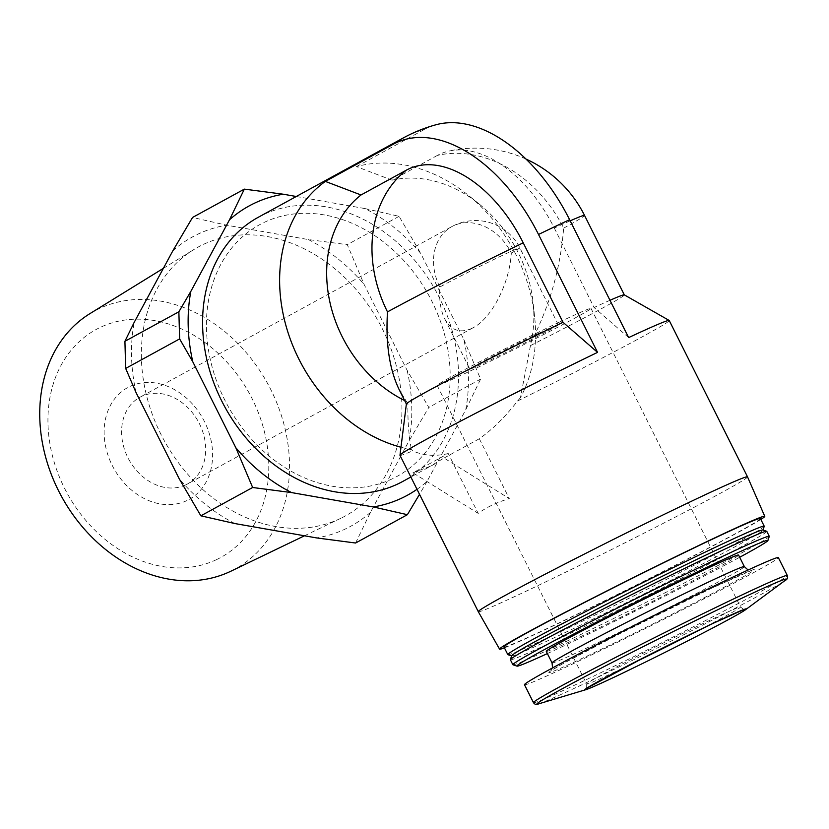 <?xml version="1.0" encoding="UTF-8"?>
<svg xmlns="http://www.w3.org/2000/svg" width="829" height="829" viewBox="0 0 829 829"><rect width="100%" height="100%" fill="white"/><g stroke="black" fill="none" stroke-linecap="round" stroke-linejoin="round"><path stroke-width="0.62" stroke-dasharray="4.14 3.11" d="M185.779 484.861A49.471 39.554 -118.7 0 1 128.402 458.644A49.471 39.554 -118.7 0 1 139.904 397.246A49.471 39.554 -118.7 0 1 198.349 421.66A49.471 39.554 -118.7 0 1 187.385 484.043A49.471 39.554 -118.7 0 1 185.779 484.861M471.66 328.481C459.919 333.59 450.914 330.325 444.624 318.688C440.634 310.492 439.028 299.922 439.826 287.01A49.471 39.554 -118.7 0 1 451.826 226.618A49.471 39.554 -118.7 0 1 453.432 225.799A49.471 39.554 -118.7 0 1 511.317 253.021C509.648 283.135 491.846 318.067 473.276 327.652L471.66 328.481M570.176 220.835A121.873 3.316 153.4 0 0 554.3 228.058A119.967 71.957 -115.4 0 0 448.79 151.116A119.967 71.957 -115.4 0 0 437.422 155.396A121.873 97.459 -118.7 0 1 563.637 228.141C560.611 267.746 549.782 305.714 531.14 342.035A121.873 97.459 -118.7 0 0 533.078 302.461L534.612 316.657A150.557 120.392 -118.7 0 1 520.425 397.744L531.14 342.035M437.422 155.396L392.096 180.183A121.873 97.459 -118.7 0 1 479.266 204.089A121.873 97.459 -118.7 0 1 533.078 302.461M392.096 180.183L356.439 166.619A150.557 120.392 -118.7 0 1 468.147 195.136A150.557 120.392 -118.7 0 1 534.612 316.657M258.306 217.26A150.557 120.392 -118.7 0 1 436.178 291.559A150.557 120.392 -118.7 0 1 402.811 481.421M412.956 472.831L430.002 466.375L444.033 458.043L509.296 498.612C496.934 502.301 486.571 507.224 478.209 513.389L448.23 453.525L412.956 472.831L478.209 513.389M448.23 453.525C435.401 456.603 423.557 455.712 412.697 450.862L411.402 449.577A150.557 120.392 -118.7 0 1 400.987 447.256M356.439 166.619L424.417 129.438A149.013 89.377 -115.4 0 1 436.241 124.692M444.033 458.043L479.317 438.748C492.561 429.422 505.307 416.842 517.565 400.998L520.425 397.744M404.614 400.511A121.873 97.459 -118.7 0 0 406.376 401.36L399.329 389.951M406.376 401.36L407.972 403.837C407.557 420.085 408.707 435.339 411.402 449.577M479.317 438.748L509.296 498.612M296.264 196.494L364.998 208.576A164.888 131.863 -118.7 0 1 420.738 253.405L463.794 339.372A164.888 131.863 -118.7 0 1 465.753 409.764L427.08 481.38A164.888 131.863 -118.7 0 1 417.008 489.307M392.469 478.737A143.386 114.661 -118.7 0 1 206.473 329.165A143.386 114.661 -118.7 0 1 385.931 243.84A143.386 114.661 -118.7 0 1 392.469 478.737M427.08 481.38L419.526 494.322M463.794 339.372L480.592 379.112L465.753 409.764M364.998 208.576L399.07 216.328L420.738 253.405M554.3 228.058L594.092 307.518L628.651 337.59M478.292 611.688A150.557 4.104 153.4 0 0 518.881 594.6A150.557 4.104 153.4 0 0 665.946 521.959A150.557 4.104 153.4 0 0 747.53 476.872M517.565 400.998A150.557 4.104 153.4 0 0 669.231 320.512M399.992 455.328A150.557 4.104 153.4 0 0 412.697 450.862M355.589 543.016L370.439 512.363L409.101 440.759L428.811 407.433L407.143 370.366L364.097 284.388L347.289 244.648L308.357 239.571L226.638 225.198L192.556 217.457M480.592 379.112L428.811 407.433M399.07 216.328L347.289 244.648M186.908 500.571A63.802 51.025 -118.7 0 1 104.143 434.013A63.802 51.025 -118.7 0 1 184.007 396.034A63.802 51.025 -118.7 0 1 186.908 500.571M216.493 559.648A129.894 103.874 -118.7 0 1 47.989 424.137A129.894 103.874 -118.7 0 1 210.576 346.833A129.894 103.874 -118.7 0 1 216.493 559.648M89.895 313.652A146.93 117.5 -118.7 0 1 267.715 383.713A146.93 117.5 -118.7 0 1 230.804 571.243M340.253 518.571A153.272 122.568 -118.7 0 1 163.976 440.137A153.272 122.568 -118.7 0 1 193.675 249.664A153.272 122.568 -118.7 0 1 379.174 322.74A153.272 122.568 -118.7 0 1 340.667 518.363A153.272 122.568 -118.7 0 1 340.253 518.571M172.857 250.772A164.888 131.863 -118.7 0 1 226.638 225.198M308.357 239.571A164.888 131.863 -118.7 0 1 364.097 284.388M407.143 370.366A164.888 131.863 -118.7 0 1 409.101 440.759M370.439 512.363A164.888 131.863 -118.7 0 1 316.657 537.928M234.939 523.565A164.888 131.863 -118.7 0 1 179.199 478.747M136.143 392.77A164.888 131.863 -118.7 0 1 134.184 322.377M530.55 345.548A121.873 3.316 153.4 0 0 624.341 294.906A121.873 3.316 153.4 0 0 624.289 294.855M609.968 300.295A121.873 3.316 153.4 0 0 594.092 307.518M406.376 403.982A121.873 3.316 153.4 0 0 406.386 404.044A121.873 3.316 153.4 0 0 407.972 403.837M504.415 647.843A148.298 4.041 153.4 0 0 633.967 586.331A148.298 4.041 153.4 0 0 760.835 519.441M503.959 646.921A143.386 3.907 153.4 0 0 633.916 586.217A143.386 3.907 153.4 0 0 760.369 518.519M507.908 654.682A143.386 3.907 153.4 0 0 637.76 593.906A143.386 3.907 153.4 0 0 764.224 526.332M511.659 655.77A140.515 3.824 153.4 0 0 511.752 655.957A140.515 3.824 153.4 0 0 639.014 596.393A140.515 3.824 153.4 0 0 762.939 530.177A140.515 3.824 153.4 0 0 762.846 529.99M510.374 659.739A143.386 3.907 153.4 0 0 640.33 599.025A143.386 3.907 153.4 0 0 766.784 531.337M512.954 664.785A143.386 3.907 153.4 0 0 642.817 603.999A143.386 3.907 153.4 0 0 769.281 536.425M547.378 653.573A140.339 3.824 153.4 0 0 739.686 557.275M546.28 651.376A107.542 2.933 153.4 0 0 643.739 605.844A107.542 2.933 153.4 0 0 738.587 555.078M524.488 684.733A141.946 3.865 153.4 0 0 653.148 624.631A141.946 3.865 153.4 0 0 778.338 557.606M540.135 332.657A49.471 1.347 153.4 0 0 493.752 355.734A49.471 1.347 153.4 0 0 469.846 369.06A49.471 1.347 153.4 0 0 514.685 348.118A49.471 1.347 153.4 0 0 558.311 324.761A49.471 1.347 153.4 0 0 540.135 332.657M559.399 322.118A86.029 2.342 153.4 0 0 478.737 362.263A86.029 2.342 153.4 0 0 437.152 385.433A86.029 2.342 153.4 0 0 515.13 349.009A86.029 2.342 153.4 0 0 591.004 308.388A86.029 2.342 153.4 0 0 559.399 322.118M403.319 137.935A150.557 120.392 -118.7 0 1 424.417 129.438M563.637 228.141A121.873 3.316 153.4 0 0 584.549 215.447M552.052 662.91A107.542 2.933 153.4 0 0 649.521 617.377A107.542 2.933 153.4 0 0 744.359 566.611M711.842 588.113A114.703 3.119 153.4 0 0 549.42 671.832A114.703 3.119 153.4 0 0 692.992 603.564A114.703 3.119 153.4 0 0 711.842 588.113M533.461 702.64A141.946 3.865 153.4 0 0 662.112 642.537A141.946 3.865 153.4 0 0 787.312 575.523M538.601 703.873A139.583 3.803 153.4 0 0 663.355 645.003A139.583 3.803 153.4 0 0 785.218 580.383M511.317 253.021A49.471 1.347 153.4 0 0 519.804 247.861A49.471 1.347 153.4 0 0 501.628 255.757A49.471 1.347 153.4 0 0 439.826 287.01M699.614 629.822A86.029 2.342 153.4 0 0 740.535 606.994A86.029 2.342 153.4 0 0 708.93 620.734A86.029 2.342 153.4 0 0 628.268 660.868A86.029 2.342 153.4 0 0 586.683 684.039A86.029 2.342 153.4 0 0 629.47 664.941M558.311 324.761L519.804 247.861A49.471 49.471 0 0 0 451.826 226.618L139.904 397.246M473.276 327.652L187.385 484.043M479.266 204.089L468.147 195.136M434.779 463.929L410.852 477.017M304.461 535.793L340.667 518.363M163.354 268.358L193.675 249.664M525.928 159.033A121.873 121.873 0 0 0 448.79 151.116M552.56 667.915L550.757 670.962L561.917 664.247L619.947 633.594L711.707 588.186L751.592 570.393L748.069 570.01M444.624 318.688L469.846 369.06M437.152 385.433L586.683 684.039C586.766 688.132 586.538 689.707 585.999 688.754M591.004 308.388L740.535 606.994C743.447 609.346 744.846 610.103 744.722 609.274"/><path stroke-width="1.24" d="M410.852 477.017L402.811 481.421A150.557 120.392 -118.7 0 1 397.941 483.908A150.557 120.392 -118.7 0 1 223.322 404.106A150.557 120.392 -118.7 0 1 258.306 217.26L403.319 137.935A150.557 120.392 -118.7 0 0 393.329 144.215L325.362 181.406L361.019 194.97L406.334 170.173A119.967 71.957 64.6 0 1 523.223 242.835L563.005 322.294A121.873 3.316 153.4 0 0 406.376 403.982L399.982 455.256A150.557 4.104 153.4 0 0 399.992 455.328L478.292 611.688A150.557 4.104 153.4 0 1 551.067 571.14A150.557 4.104 153.4 0 1 692.215 500.892A150.557 4.104 153.4 0 1 747.53 476.862A150.557 4.104 153.4 0 0 747.53 476.862L669.231 320.512A150.557 4.104 153.4 0 0 669.179 320.45A150.557 4.104 153.4 0 0 628.651 337.59L569.606 219.685A149.013 89.377 -115.4 0 0 436.241 124.692A150.557 150.557 0 0 0 403.319 137.935M400.987 447.256A150.557 120.392 -118.7 0 1 286.243 326.678A150.557 120.392 -118.7 0 1 325.362 181.406M406.376 404.013L399.329 389.951C389.495 369.734 385.547 343.714 387.495 311.891A121.873 97.459 -118.7 0 1 406.334 170.173M404.614 400.511A121.873 97.459 -118.7 0 1 329.652 301.031A121.873 97.459 -118.7 0 1 361.019 194.97M417.008 489.307A164.888 131.863 -118.7 0 1 373.299 506.944L291.58 492.581A164.888 131.863 -118.7 0 1 235.84 447.753L192.794 361.786A164.888 131.863 -118.7 0 1 190.836 291.393L229.498 219.789A164.888 131.863 -118.7 0 1 283.28 194.214L296.264 196.494M192.794 361.786L179.624 338.916L178.867 311.787L190.836 291.393M291.58 492.581L252.648 487.493L235.84 447.753M419.526 494.322L407.371 514.695L373.299 506.944M229.498 219.789L244.348 189.126L283.28 194.214M393.329 144.215A149.013 89.377 -115.4 0 1 538.518 234.462L597.564 352.377L563.005 322.294M597.564 352.377A150.557 4.104 153.4 0 0 399.982 455.256M178.867 311.787L124.92 341.299L125.666 368.428L136.143 392.77L179.199 478.747L200.856 515.814L234.939 523.565L316.657 537.928L355.589 543.016L407.371 514.695M179.624 338.916L125.666 368.428M244.348 189.126L192.556 217.457L172.857 250.772L134.184 322.377L124.92 341.299M252.648 487.493L200.856 515.814M304.461 535.793L230.804 571.243A146.93 117.5 -118.7 0 1 230.4 571.43A146.93 117.5 -118.7 0 1 61.419 496.25A146.93 117.5 -118.7 0 1 89.895 313.652L163.354 268.358M669.179 320.45L624.289 294.855A121.873 3.316 153.4 0 0 609.968 300.295M760.835 519.441A148.298 4.041 153.4 0 0 764.763 516.322A148.298 4.041 153.4 0 0 710.277 539.99A148.298 4.041 153.4 0 0 571.16 609.232A148.298 4.041 153.4 0 0 499.566 649.128A148.298 4.041 153.4 0 0 504.415 647.843M762.991 530.032L764.224 526.332A143.386 3.907 153.4 0 0 764.224 526.208L760.369 518.519A143.386 3.907 153.4 0 0 707.686 541.41A143.386 3.907 153.4 0 0 573.264 608.31A143.386 3.907 153.4 0 0 503.959 646.921L507.804 654.609A143.386 3.907 153.4 0 0 507.908 654.682L511.607 655.915M764.224 526.208A143.386 3.907 153.4 0 0 711.541 549.099A143.386 3.907 153.4 0 0 577.119 615.999A143.386 3.907 153.4 0 0 507.804 654.609M739.686 557.275A140.339 3.824 153.4 0 0 767.913 540.508L769.281 536.425A143.386 3.907 153.4 0 0 769.281 536.311L766.784 531.337A143.386 3.907 153.4 0 0 766.69 531.265L762.846 529.99A140.515 3.824 153.4 0 0 711.313 552.487A140.515 3.824 153.4 0 0 581.108 617.263A140.515 3.824 153.4 0 0 511.659 655.77L510.374 659.615A143.386 3.907 153.4 0 0 510.374 659.739L512.861 664.713A143.386 3.907 153.4 0 0 512.954 664.785L517.037 666.133A140.339 3.824 153.4 0 0 547.378 653.573M766.69 531.265A143.386 3.907 153.4 0 0 714.111 554.218A143.386 3.907 153.4 0 0 581.243 620.32A143.386 3.907 153.4 0 0 510.374 659.615M769.281 536.311A143.386 3.907 153.4 0 0 716.598 559.192A143.386 3.907 153.4 0 0 582.176 626.092A143.386 3.907 153.4 0 0 512.861 664.713M767.913 540.508A140.339 3.824 153.4 0 0 716.36 562.787A140.339 3.824 153.4 0 0 583.274 629.056A140.339 3.824 153.4 0 0 517.037 666.133M748.069 570.01L744.359 566.611L738.587 555.078A107.542 2.933 153.4 0 0 699.075 572.238A107.542 2.933 153.4 0 0 598.258 622.413A107.542 2.933 153.4 0 0 546.28 651.376L552.052 662.91L552.56 667.915M787.312 575.523L778.338 557.606A141.946 3.865 153.4 0 0 726.194 580.269A141.946 3.865 153.4 0 0 593.108 646.496A141.946 3.865 153.4 0 0 524.488 684.733L533.461 702.64C534.881 704.588 536.601 704.992 538.601 703.873A139.583 3.803 153.4 0 1 595.896 670.889A139.583 3.803 153.4 0 1 735.178 601.388A139.583 3.803 153.4 0 1 785.218 580.383C787.322 579.44 788.016 577.823 787.312 575.523A141.946 3.865 153.4 0 0 735.157 598.175A141.946 3.865 153.4 0 0 602.072 664.412A141.946 3.865 153.4 0 0 533.461 702.64M713.116 623.335A90.33 2.456 153.4 0 0 622.983 668.319A90.33 2.456 153.4 0 0 585.906 689.666A90.33 2.456 153.4 0 0 666.64 651.563A90.33 2.456 153.4 0 0 745.509 609.74A90.33 2.456 153.4 0 0 713.116 623.335M538.518 234.462A150.557 4.104 -26.6 0 1 569.606 219.685M525.928 159.033A121.873 121.873 0 0 1 584.549 215.447A121.873 3.316 153.4 0 0 570.176 220.835M523.223 242.835A121.873 3.316 153.4 0 0 387.495 311.891M744.359 566.611A107.542 2.933 153.4 0 0 704.857 583.771A107.542 2.933 153.4 0 0 604.03 633.957A107.542 2.933 153.4 0 0 552.052 662.91M629.47 664.941A86.029 2.342 153.4 0 0 699.614 629.822M584.549 215.447L624.32 294.875M764.763 516.322L747.53 476.872M499.566 649.128L478.292 611.688M745.509 609.74L785.218 580.383M585.906 689.666L538.601 703.873M586.207 688.536L648.081 655.418L713.044 623.377L744.411 609.305"/></g></svg>
